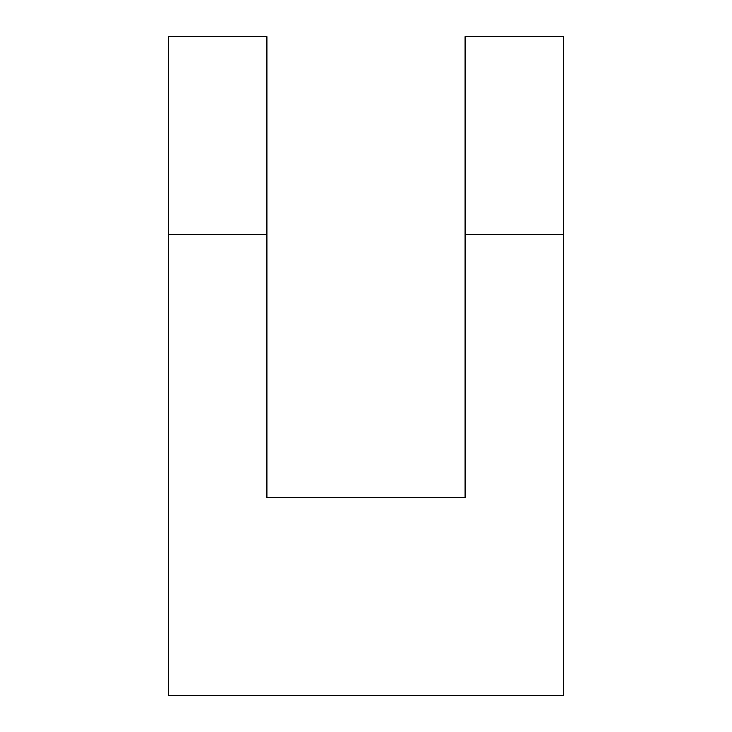 <?xml version="1.0" encoding="UTF-8"?>
<svg xmlns="http://www.w3.org/2000/svg" width="732" height="732" viewBox="0 0 732 732"><rect width="100%" height="100%" fill="white"/><g stroke="black" fill="none" stroke-linecap="round" stroke-linejoin="round"><path stroke-width="1.1" d="M266.915 36.6L266.915 234.24L168.36 234.24L168.36 36.6L266.915 36.6M266.915 234.24L266.915 497.76L465.085 497.76L465.085 36.6L563.64 36.6L563.64 695.4L168.36 695.4L168.36 234.24M563.64 234.24L465.085 234.24"/></g></svg>
